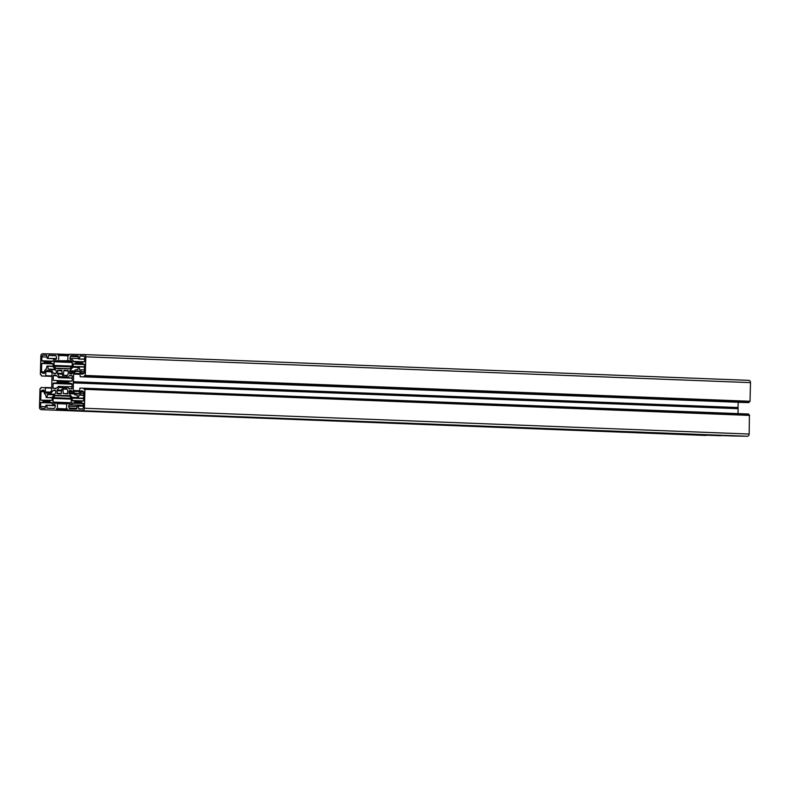 <?xml version="1.0" encoding="UTF-8"?>
<svg xmlns="http://www.w3.org/2000/svg" width="790" height="790" viewBox="0 0 790 790"><rect width="100%" height="100%" fill="white"/><g stroke="black" fill="none" stroke-linecap="round" stroke-linejoin="round"><path stroke-width="1.19" d="M67.723 393.677L63.22 393.499L67.367 393.983L67.812 390.912A1.116 0.899 -87.8 0 0 67.634 390.221L66.054 387.574L66.587 386.616L72.008 386.745M68.335 370.905L63.812 370.727L67.989 370.401L68.266 373.482A1.116 0.899 92.2 0 1 68.059 374.174L66.34 376.751L66.814 377.729L72.236 378.015M72.246 377.956L66.972 377.818M66.143 387.722L58.944 387.436L58.47 386.458L66.449 386.774M56.179 388.295L52.999 388.176L55.458 388.67A1.116 0.899 -87.8 0 0 56.021 388.443L58.47 386.458M66.291 376.889L59.23 376.613L58.707 377.571L72.236 378.104M55.843 375.25L55.814 375.25A1.116 0.899 92.2 0 1 56.357 375.507L58.707 377.571M56.633 375.783L53.325 375.655L53.207 380.385L72.008 381.116M46.896 357.06L41.9 356.863L41.801 360.763L53.039 361.198M52.002 376.317L41.445 375.981L41.248 374.885L40.359 374.588L40.843 355.954A2.232 1.797 -87.8 0 1 42.7 353.752L57.7 354.038L57.887 355.164L58.756 355.46L67.92 355.816M50.995 371.794L45.83 371.596L45.721 375.675L52.012 375.922M49.701 370.55L49.681 370.55A1.116 0.899 92.2 0 1 49.691 370.55L46.758 370.49L49.968 370.619M50.303 392.136L45.297 391.939A1.116 0.899 -87.8 0 0 46.156 393.074L49.089 393.134A1.116 0.899 -87.8 0 0 49.73 392.818L51.36 390.882A1.116 0.899 -87.8 0 0 51.646 390.092L52.071 373.68A1.116 0.899 92.2 0 0 51.834 372.88L50.303 370.885A1.116 0.899 92.2 0 0 49.691 370.55M53.039 366.481L47.844 366.274L48.121 369.049L50.244 369.335A1.116 0.899 -87.8 0 0 50.244 369.335L50.264 369.335A1.116 0.899 -87.8 0 1 50.876 369.671L53.671 373.315L55.912 373.403M53.049 363.913L41.732 363.479L41.514 371.774L44.744 371.902M63.338 368.733L69.599 368.812A1.116 0.899 92.2 0 0 70.241 368.496L71.87 366.56A1.116 0.899 92.2 0 0 72.157 365.77L72.255 362.146A1.116 0.899 92.2 0 0 71.396 361.01L67.792 360.556L67.92 355.638L68.809 355.372L69.066 354.256L84.056 354.542A2.232 1.797 92.2 0 1 84.076 354.552A2.232 1.797 92.2 0 1 85.794 356.813L750.5 382.627A2.232 1.797 -87.8 0 0 748.762 380.355L84.105 354.552L748.792 380.355M69.866 368.762L55.764 368.209A1.116 0.899 -87.8 0 0 56.386 368.555L62.647 368.723M55.764 368.209L54.243 366.224L71.594 366.896M72.097 366.125L53.997 365.424A1.116 0.899 -87.8 0 0 54.243 366.224M53.997 365.424L54.095 361.8L72.246 362.501M72.008 361.356L55.023 360.694A1.116 0.899 -87.8 0 0 54.095 361.8M55.023 360.694L71.959 361.287M67.822 360.734L58.302 360.763M58.628 360.378L58.756 355.46M41.445 375.981L52.002 376.396L41.445 375.981M45.83 371.596A1.116 0.899 92.2 0 1 46.758 370.49M45.297 391.939L45.405 387.86L51.696 388.107M721.161 435.527L41.238 409.645A2.232 1.797 92.2 0 1 39.5 407.373L39.984 388.729L40.892 388.473L41.149 387.386L45.405 387.86M56.228 409.931L56.485 408.825L57.364 408.558L66.587 408.914M66.656 403.996L57.492 403.641L57.364 408.558M57.492 403.641L66.716 403.611L53.908 403.176A1.116 0.899 92.2 0 1 53.039 402.041L71.14 402.742M71.278 399.118L53.137 398.417L53.039 402.041M53.137 398.417A1.116 0.899 92.2 0 1 53.414 397.637L71.228 398.328M69.747 396.274L55.053 395.701L53.414 397.637M55.053 395.701A1.116 0.899 92.2 0 1 55.695 395.385L69.471 395.918M69.313 395.77L55.695 395.385M61.818 395.504L68.927 395.642A1.116 0.899 -87.8 0 0 68.898 395.642M749.641 415.412L84.718 389.312L749.424 415.125L749.157 434.046A2.232 1.797 92.2 0 1 747.301 436.248L67.594 410.148L732.31 435.962L67.594 410.148L67.407 409.032L66.538 408.736L66.666 403.818L70.27 403.493A1.116 0.899 -87.8 0 0 71.199 402.396L71.288 398.772A1.116 0.899 -87.8 0 0 71.051 397.972L69.52 395.978A1.116 0.899 -87.8 0 0 68.908 395.642M82.585 410.445A2.232 1.797 -87.8 0 0 84.441 408.242L749.157 434.046M84.935 389.598L84.441 408.242M749.424 415.125L84.036 389.302L83.849 388.206L748.555 414.019L84.066 388.492M79.484 391.544L73.46 391.307L74.991 393.301A1.116 0.899 92.2 0 0 75.603 393.637A1.116 0.899 92.2 0 1 75.603 393.637L78.526 393.697A1.116 0.899 92.2 0 0 79.454 392.6L79.889 388.137L83.849 388.206L748.555 414.019M73.46 391.307A1.116 0.899 92.2 0 1 73.213 390.517L79.504 390.754M73.421 382.893L738.127 408.697L73.421 382.893L73.213 390.517M73.381 382.735L737.87 408.104L738.294 402.278M738.156 407.522L73.45 381.718L73.164 382.301M73.45 381.718L73.648 374.095L79.938 374.341M79.958 373.542L73.934 373.305A1.116 0.899 -87.8 0 0 73.648 374.095M73.934 373.305L75.564 371.379L79.81 371.537M79.415 371.182L76.205 371.063A1.116 0.899 -87.8 0 0 75.564 371.379M76.205 371.063L79.148 371.122A1.116 0.899 -87.8 0 0 79.119 371.112M85.073 375.734L750.016 401.271L85.3 375.457L84.392 375.724L84.145 376.81L80.185 376.731L744.901 402.535L80.185 376.731L79.987 372.248A1.116 0.899 -87.8 0 0 79.138 371.112M85.3 375.457L85.794 356.813M55.804 355.48L48.704 355.204L55.379 355.332A1.116 0.899 -87.8 0 1 56.218 356.172L56.574 357.969A1.116 0.899 -87.8 0 1 55.675 359.371L54.52 359.341A1.679 1.353 92.2 0 0 53.127 360.981L50.491 361.909L50.659 362.946L53.058 363.696L52.989 366.076A1.116 0.899 -87.8 0 0 53.236 366.866L56.031 370.52A1.116 0.899 92.2 0 1 56.268 371.31L56.238 372.574A1.116 0.899 92.2 0 1 55.31 373.68L54.293 373.66A1.116 0.899 92.2 0 1 53.671 373.315M47.844 366.274L52.999 366.244L47.025 366.027L46.156 369.256A1.679 1.353 -87.8 0 0 44.773 370.905L44.734 372.337A1.116 0.899 92.2 0 1 43.569 373.394L42.137 372.87A1.116 0.899 92.2 0 1 41.514 371.774M41.732 363.479L53.049 363.637M51.38 363.094L41.929 363.203M44.161 362.817L50.491 362.788M50.491 362.027L44.378 361.79L44.359 362.551M44.378 361.79L50.53 361.761M51.913 361.425L41.979 361.04L44.2 361.514M41.9 356.863A1.787 1.442 92.2 0 1 43.391 355.105L46.531 355.164L47.222 358.423L56.485 358.779M56.564 358.532L47.825 358.433M48.062 358.206L48.476 355.441L56.05 355.737M62.489 375.378L67.308 375.299M63.812 370.727L63.388 375.141M67.111 377.758L69.263 375.754L72.275 375.872M72.097 375.615L69.826 375.526A1.116 0.899 -87.8 0 0 69.263 375.754M69.826 375.526L72.295 376.02L72.166 380.75L68.049 381.787L68.226 382.893L72.088 383.802L71.969 388.542L69.481 388.937A1.116 0.899 92.2 0 1 68.927 388.69L71.89 388.808M72.008 386.804L66.883 386.596L68.927 388.69M63.22 393.499L63.022 389.065L67.041 389.223M61.729 390.892L57.028 390.704L57.295 393.795L61.107 393.864L61.906 389.045L63.022 389.065M57.028 390.704A1.116 0.899 92.2 0 1 57.236 390.023L61.798 390.201M58.944 387.436L57.236 390.023M52.999 388.176L53.118 383.436L72.078 384.177M72.088 383.723L53.118 383.436M53.463 383.002L70.656 383.209M68.049 381.995L57.265 381.58L57.028 382.686M57.265 381.58L68.059 381.718M69.046 381.442L57.068 381.293M53.325 375.655L56.07 375.309M55.814 375.25L53.7 375.211M58.539 377.65L72.236 378.183M59.23 376.613L57.65 373.966L62.222 374.144M62.193 373.463L57.482 373.275A1.116 0.899 -87.8 0 0 57.65 373.966M57.482 373.275L57.552 370.648L62.074 370.816M61.926 370.362L57.552 370.648M57.917 370.204L61.739 370.283L62.479 375.378M54.688 404.559L53.315 404.51A1.679 1.353 -87.8 0 0 53.335 404.51A1.679 1.353 -87.8 0 1 52.031 402.821L49.444 401.794L49.661 400.767L52.101 400.105L52.16 397.735A1.116 0.899 92.2 0 1 52.446 396.945L55.428 393.41A1.116 0.899 -87.8 0 0 55.715 392.62L55.744 391.356A1.116 0.899 -87.8 0 0 54.875 390.221L53.858 390.201A1.116 0.899 -87.8 0 0 53.216 390.517L50.234 394.052A1.116 0.899 92.2 0 1 49.592 394.368L54.461 394.556M54.678 404.559L54.49 404.529A1.116 0.899 92.2 0 1 55.32 405.961L54.875 407.749A1.116 0.899 92.2 0 1 53.987 408.549L47.094 408.183L54.352 408.46M55.359 405.734L46.817 405.408L47.094 408.183M46.817 405.408L55.349 405.507L45.998 405.151L45.129 408.381L41.989 408.321A1.787 1.442 -87.8 0 0 41.989 408.321A1.787 1.442 -87.8 0 1 40.606 406.504L40.705 402.604L52.041 403.048M52.031 402.762L40.705 402.604M40.902 402.327L50.363 402.228M49.464 401.913L43.144 401.942M43.341 401.675L43.361 400.925L49.464 401.162M49.513 400.885L43.361 400.925M43.174 400.639L40.962 400.165L50.896 400.56M52.012 400.323L40.962 400.165M40.774 399.888L40.991 391.593L44.23 391.712M52.16 397.785L46.195 397.548L52.16 397.765L46.195 397.548L45.494 394.289A1.679 1.353 92.2 0 1 44.2 392.591L44.24 391.159A1.116 0.899 -87.8 0 0 43.134 390.053L41.682 390.527A1.116 0.899 -87.8 0 0 40.991 391.593M52.18 397.528L46.807 397.558M47.035 397.331L47.449 394.566L54.234 394.832M54.431 394.595L47.449 394.566M47.677 394.338L49.592 394.368M84.51 364.526L73.194 364.081L73.124 366.461A1.116 0.899 92.2 0 1 72.848 367.241L78.171 367.449M73.194 364.081L84.51 364.239M82.841 363.706L73.391 363.815M75.623 363.42L81.953 363.39M81.953 362.64L75.84 362.403L75.82 363.153M75.84 362.403L81.992 362.363M83.375 362.037L73.44 361.652L75.662 362.126M73.44 361.652L73.263 361.376A1.679 1.353 -87.8 0 0 71.959 359.687L70.804 359.657A1.116 0.899 92.2 0 1 69.974 358.226L70.419 356.448A1.116 0.899 92.2 0 1 71.307 355.638L78.171 355.905M84.648 359.262L78.684 359.025L84.648 359.262L78.684 359.025L77.983 355.776L71.307 355.638M79.286 359.045L84.658 359.006M84.105 356.211L79.938 356.043L79.513 358.808M79.938 356.043L83.691 355.954M84.372 369.848L79.79 369.898A1.679 1.353 92.2 0 1 81.084 371.606L81.044 373.038A1.116 0.899 -87.8 0 0 82.16 374.134L83.612 373.67A1.116 0.899 -87.8 0 0 84.293 372.603L84.51 364.299L82.121 363.548L81.953 362.521L84.589 361.583L84.688 357.692A1.787 1.442 -87.8 0 0 83.315 355.875L80.165 355.816M79.583 369.661L79.306 366.886L84.441 367.083M72.68 372.959L69.54 372.831A1.116 0.899 -87.8 0 0 70.399 373.966L71.426 373.986A1.116 0.899 -87.8 0 0 72.078 373.67L75.06 370.135A1.116 0.899 92.2 0 1 75.702 369.819L77.845 369.621L78.487 366.629L84.451 366.846L79.306 366.886M69.54 372.831L69.579 371.567L73.717 371.725M74.359 370.954L69.856 370.787A1.116 0.899 -87.8 0 0 69.579 371.567M69.856 370.787L72.848 367.241M83.473 400.935L72.236 400.5L72.295 398.121A1.116 0.899 -87.8 0 0 72.058 397.321L77.41 397.528M73.905 393.854L69.263 393.677L72.058 397.321M69.263 393.677A1.116 0.899 92.2 0 1 69.016 392.877L73.282 393.045M72.285 391.741L69.046 391.613L69.016 392.877M69.046 391.613A1.116 0.899 92.2 0 1 69.974 390.517L70.991 390.537A1.116 0.899 92.2 0 1 71.623 390.872L74.418 394.526A1.116 0.899 -87.8 0 0 75.05 394.862L77.074 394.941L75.03 394.862L77.173 395.138L77.657 398.16L83.631 398.13M83.701 395.356L78.911 395.168L78.496 397.933M78.911 395.168L79.138 394.941A1.679 1.353 -87.8 0 0 80.521 393.292L80.56 391.85A1.116 0.899 92.2 0 1 81.726 390.803L83.148 391.327A1.116 0.899 92.2 0 1 83.78 392.413L83.562 400.718L80.926 401.646L81.094 402.673L83.493 403.433L83.385 407.324A1.787 1.442 92.2 0 1 81.903 409.082L78.773 409.022L78.279 406.011L83.414 406.208M83.483 403.374L72.166 403.206A1.679 1.353 92.2 0 1 70.774 404.845L69.619 404.826A1.116 0.899 -87.8 0 0 68.72 406.228L69.066 408.015A1.116 0.899 -87.8 0 0 69.895 408.855L76.591 408.983L77.46 405.754L83.424 405.981L78.279 406.011M72.364 402.94L81.824 402.831M80.926 402.515L74.596 402.554M74.793 402.278L74.813 401.527L80.926 401.764M80.965 401.498L74.813 401.527M74.635 401.251L72.423 400.777L82.358 401.162M750.016 401.271L750.5 382.627M749.779 401.537L749.108 401.527L749.088 402.337L84.372 376.534M744.901 402.535L749.088 402.337M738.127 408.697L737.998 413.604M748.752 415.096L748.772 414.306M732.31 435.962L747.301 436.248M720.934 435.744L41.238 409.645L705.924 435.448A2.232 1.797 -87.8 0 0 705.924 435.448A2.232 1.797 -87.8 0 0 705.944 435.458M56.485 408.825L57.137 408.835M84.392 375.724L749.108 401.527M58.944 387.07L66.024 387.347M48.121 369.049L55.112 369.325M68.098 382.824L57.245 382.409M59.201 376.988L66.459 377.265M44.566 372.959L42.137 372.87M55.517 369.848L50.876 369.671M43.391 355.105L46.659 355.233M68.839 354.473L57.7 354.038L68.839 354.473M57.907 354.325L68.829 354.75M67.94 355.54L58.549 355.174L67.94 355.54M67.14 375.546L63.151 375.398M45.573 406.692L40.606 406.504M51.706 387.722L45.109 387.465L51.706 387.722M43.134 390.053L43.638 390.072M44.151 390.615L41.682 390.527M55.063 390.25L53.858 390.201M54.737 394.23L50.234 394.052M53.216 390.517L55.537 390.606M56.455 409.654L67.456 410.089M66.893 388.966L62.815 388.808L66.893 388.966M56.959 393.341L61.472 393.519M61.946 395.454L62.657 395.484M84.145 376.81L748.851 402.614M73.401 381.866L738.117 407.68M81.084 371.606L84.323 371.725M84.165 373.156L81.044 373.038M64.178 370.322L68.187 370.48M78.378 366.669L73.124 366.461M78.269 356.754L70.419 356.448M69.974 358.226L78.447 358.551M73.263 361.376L84.491 361.81M74.991 393.301L79.099 393.459M83.622 398.377L78.269 398.17M83.72 391.978L80.56 391.85M80.521 393.292L83.75 393.41M79.138 394.941L83.71 395.119M69.974 390.517L71.179 390.556M83.622 398.555L72.295 398.121M67.407 409.042L66.755 409.022L67.407 409.042M82.506 408.934L78.556 408.786M68.72 406.228L77.153 406.554M76.877 408.321L69.066 408.015M70.774 404.845L83.444 405.339M83.444 405.359L69.619 404.826M72.166 403.206L83.483 403.651M58.322 386.379L66.518 386.695"/></g></svg>
